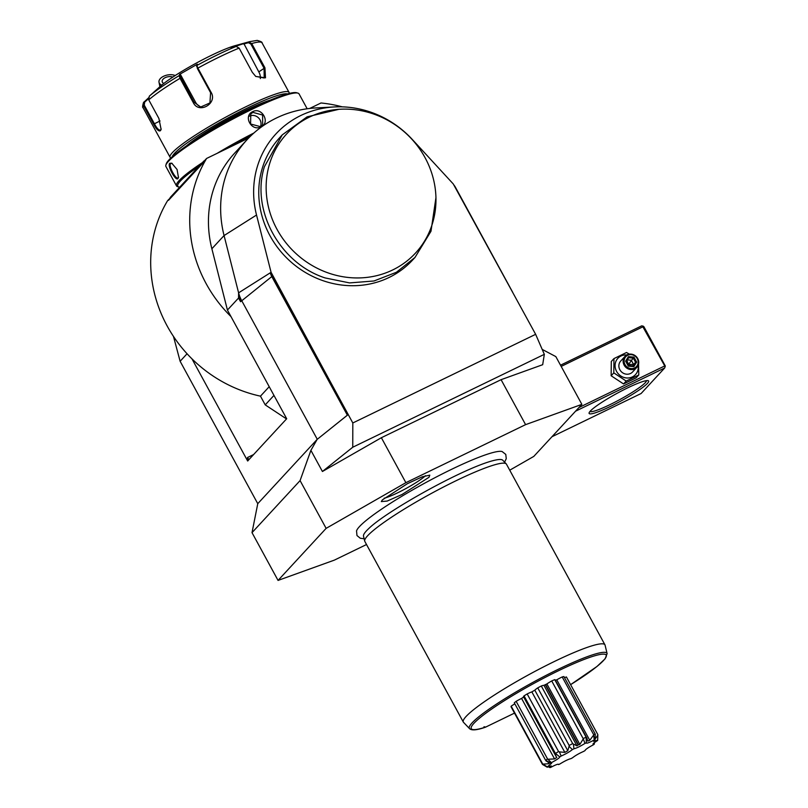 <?xml version="1.0" encoding="UTF-8"?>
<svg xmlns="http://www.w3.org/2000/svg" width="808" height="808" viewBox="0 0 808 808"><rect width="100%" height="100%" fill="white"/><g stroke="black" fill="none" stroke-linecap="round" stroke-linejoin="round"><path stroke-width="1.21" d="M575.569 411.191L664.681 367.983L641.097 393.516L551.995 436.714M509.737 470.195L533.795 456.409L581.871 404.364L555.833 356.601L542.178 349.389M329.836 380.821L271.074 272.306L270.286 272.801A15.392 14.292 42.7 0 0 271.74 276.488L347.359 415.181L317.14 439.401L347.531 415.08L329.149 381.366L329.836 380.821L352.813 422.968L352.753 447.228L544.329 354.338L542.683 364.701L501.081 379.679L525.594 424.644L405.879 482.679L326.129 528.361L278.053 580.417L334.34 560.136L366.519 544.531M581.871 404.364L525.594 424.644M504.586 462.156L506.262 458.661L505.778 454.409L502.132 451.551A83.557 10.615 151.4 0 0 433.543 478.437A83.557 10.615 151.4 0 0 359.51 526.553A83.557 10.615 151.4 0 0 356.54 530.927A83.557 10.615 151.4 0 0 356.51 531.018M382.346 499.91L407.495 483.639L422.301 476.801L429.785 475.154L429.018 477.276L402.081 494.466L387.194 501.061L381.326 501.576L382.346 499.91M173.478 336.431L180.123 361.277L257.762 503.677L252.015 532.644L278.053 580.417M257.762 503.677L317.14 439.401L310.898 450.349L300.081 480.598L252.015 532.644M326.129 528.361L300.081 480.598M405.879 482.679L381.366 437.724L322.422 471.488L310.898 450.349M381.366 437.724L501.081 379.679M352.753 447.228L322.422 471.488M544.329 354.338L535.643 334.32L352.813 422.968M535.643 334.32L453.268 183.961L412.322 139.491A95.637 88.799 42.7 0 0 334.391 106.939A95.637 88.799 42.7 0 0 256.53 215.029L271.074 272.306M338.865 109.322L307.101 116.847L282.255 134.875L279.821 137.512A90.345 83.88 42.7 0 0 322.644 280.558A90.345 83.88 42.7 0 0 412.545 260.105L414.979 257.469L430.987 231.27L435.946 197.637A87.749 81.477 42.7 0 0 340.239 109.232A87.749 81.477 42.7 0 0 267.953 170.124A87.749 81.477 42.7 0 0 322.897 270.892A87.749 81.477 42.7 0 0 435.946 197.637M334.391 106.939L315.989 107.929A112.928 104.848 42.7 0 0 246.965 139.794A112.928 104.848 42.7 0 0 224.069 235.562L238.602 292.839L270.286 272.801L329.614 380.992M238.602 292.839L240.572 301.717L238.552 298.021L238.602 292.839A32.27 29.957 42.7 0 0 241.643 300.556L317.261 439.259M246.965 139.794L234.774 152.995A112.928 104.848 42.7 0 0 211.868 248.763L227.432 310.06L238.552 298.021M227.432 310.06L230.997 316.605A132.29 122.826 -137.3 0 1 206.606 158.449L248.571 138.097M286.517 418.928L265.226 404.879L260.469 396.152A132.29 122.826 42.7 0 1 191.971 358.853L247.662 460.994L286.689 418.746L230.997 316.605M180.123 361.277L187.062 353.763M175.195 75.538A9.676 5.484 -11 0 0 163.539 76.295A9.676 5.484 -11 0 0 159.014 82.244A9.676 5.484 -11 0 0 161.691 85.163M163.792 83.487A6.454 3.656 169 0 1 162.186 81.618A6.454 3.656 169 0 1 165.196 77.659A6.454 3.656 169 0 1 172.821 77.093M512.636 292.183L455.5 187.385A15.392 14.292 42.7 0 0 453.672 184.719M309.706 108.454L320.998 102.98A132.29 122.826 -137.3 0 1 342.249 106.848M260.469 396.152L269.205 386.689M191.971 358.853A132.29 122.826 -137.3 0 1 167.579 200.697L168.852 199.313M203.606 162.327L204.505 160.711L203.889 161.014L203.606 162.327L168.508 200.323L170.549 197.112A13.069 1.656 151.4 0 0 170.629 197.122M206.606 158.449L204.505 160.711M249.086 459.449A3.222 1.121 64.1 0 1 247.49 457.53L247.894 460.883M273.962 395.415L265.226 404.879M203.889 161.014L170.549 197.112M201.737 163.711L199.647 165.983M172.993 194.829L170.902 197.102M179.719 187.183A74.851 9.504 -28.6 0 1 178.922 187.042A74.851 9.504 -28.6 0 1 199.172 166.115M199.344 166.004A74.851 9.504 -28.6 0 1 200.091 165.499M229.724 147.228A74.851 9.504 -28.6 0 1 250.934 135.734M178.922 187.042L177.629 186.668A75.821 9.635 -28.6 0 1 176.487 185.88A75.821 9.635 -28.6 0 1 202.414 162.61M217.211 153.298A75.821 9.635 -28.6 0 1 253.884 133.017M261.024 126.795C251.561 132.027 242.804 115.968 252.742 111.625C261.923 106.696 270.69 122.755 261.024 126.795L250.581 124.008L250.783 113.928L252.894 112.362L262.62 115.039L262.63 124.876L260.55 126.412A8.07 7.494 42.7 0 0 258.297 117.665A8.07 7.494 42.7 0 0 249.399 116.15A8.07 7.494 -137.3 0 0 249.369 116.16M176.487 185.88L165.923 166.499A75.821 9.635 -28.6 0 1 165.882 165.115A75.821 9.635 -28.6 0 1 251.601 109.514A75.821 9.635 -28.6 0 1 297.92 93.122A75.821 9.635 -28.6 0 1 299.061 93.91L307.171 108.777M177.982 178.477C175.811 181.78 167.074 165.721 169.7 163.307L171.771 163.196L177.073 169.478L178.467 177.497L177.982 178.477L177.912 177.881M165.882 165.115L166.266 163.822A74.851 9.504 -28.6 0 1 250.894 108.939A74.851 9.504 -28.6 0 1 296.627 92.748L297.92 93.122M270.68 99.98A56.459 7.171 151.4 0 0 186.396 145.925M172.225 156.752A66.145 8.403 -28.6 0 1 174.568 153.308A66.145 8.403 -28.6 0 1 233.128 115.251A66.145 8.403 -28.6 0 1 287.456 93.93M170.932 157.934A67.761 8.605 -28.6 0 1 170.094 157.297A67.761 8.605 -28.6 0 1 172.447 152.561A67.761 8.605 -28.6 0 1 236.168 111.625A67.761 8.605 -28.6 0 1 289.072 92.425A67.761 8.605 -28.6 0 1 289.153 93.475M152.783 93.072L149.288 96.192L148.753 99.869L158.903 118.483L161.105 129.391L160.499 130.643C158.822 131.714 156.54 129.553 153.651 124.169L143.501 105.555L144.066 101.838L144.672 102.131L148.389 98.818M161.196 128.997L160.731 129.825C159.196 130.805 157.075 128.765 154.379 123.705L144.228 105.09L144.672 102.131M144.228 105.09L143.501 105.555A67.761 8.605 151.4 0 0 143.097 107.777C142.37 107.686 142.501 105.949 143.491 102.555L148.712 97.707M252.328 72.336L239.118 48.106L236.138 46.44L231.189 47.793L248.652 41.925L251.712 43.561L264.933 67.801L265.499 77.82L255.762 76.447L252.328 72.336M149.288 96.192A65.367 8.302 151.4 0 1 179.113 75.649L179.608 74.366L197.344 64.206L196.839 65.488L197.889 68.094L211.1 92.334C217.867 103.464 198.778 114.483 193.253 102.555L180.032 78.315L179.113 75.649L180.012 75.861L180.507 74.619L195.698 102.475A9.676 9.474 98.9 0 0 201.596 107.1M196.586 66.367L196.819 65.559L197.384 68.478L210.595 92.718L209.939 102.929L200.707 107.01L194.021 102.212L180.012 75.861M236.138 46.44A65.367 8.302 151.4 0 0 196.839 65.488L196.819 65.559M160.499 130.643L160.378 130.098M250.854 44.006L251.712 43.561A67.761 8.605 151.4 0 1 262.065 42.905C262.438 42.238 260.822 41.4 257.217 40.4L249.611 41.652A65.367 8.302 151.4 0 0 248.652 41.925L248.44 42.693L250.854 44.006L264.075 68.246L264.206 77.982L255.671 76.376M243.703 43.289L258.802 71.872A9.676 6.09 -124.6 0 1 260.317 78.588M153.318 92.587L160.206 86.436A48.399 6.151 -28.6 0 1 196.001 63.266A48.399 6.151 -28.6 0 1 234.865 45.733L249.611 41.652M179.608 74.366L180.507 74.619M243.612 44.016L248.44 42.693M178.548 177.093L178.214 177.659C176.316 180.739 168.135 165.721 170.559 163.61L172.134 163.378M282.255 134.875L264.418 166.66C250.682 209.918 279.78 263.287 325.089 277.922L349.581 282.911L374.003 280.982L396.405 272.266L414.979 257.469M364.691 541.067L363.499 536.128A79.335 10.08 -28.6 0 1 366.388 530.917A79.335 10.08 -28.6 0 1 368.63 528.674C386.557 511.02 464.085 467.731 493.688 460.489A79.335 10.08 -28.6 0 1 502.738 460.217L506.242 463.883A80.659 10.241 151.4 0 0 455.954 480.78A80.659 10.241 151.4 0 0 367.62 535.765A80.659 10.241 151.4 0 0 364.691 541.067A80.659 10.241 151.4 0 0 364.812 541.4L463.317 722.069A80.659 10.241 151.4 0 0 463.529 722.352L469.549 728.644A78.386 9.959 -28.6 0 1 533.401 682.104A78.386 9.959 -28.6 0 1 607.111 653.642L605.081 645.178A80.659 10.241 151.4 0 0 604.96 644.845A80.659 10.241 151.4 0 0 541.976 667.701A80.659 10.241 151.4 0 0 466.125 716.433A80.659 10.241 151.4 0 0 463.317 722.069M604.96 644.845L506.454 464.176A80.659 10.241 151.4 0 0 506.242 463.883M483.982 726.776L485.699 727.079L514.494 713.121M469.549 728.644C471.62 730.634 476.831 730.18 485.194 727.291L485.699 727.079A76.831 9.757 151.4 0 1 500.021 703.465A76.831 9.757 151.4 0 1 596.375 655.318A76.831 9.757 151.4 0 1 570.6 684.659L596.96 666.489L605.101 658.823L607.111 653.642M594.395 742.704L594.314 744.087C591.83 744.633 592.931 743.441 597.617 740.512A28.664 3.636 151.4 0 0 597.668 740.259L597.829 734.735A31.461 4 151.4 0 0 597.809 734.563L597.668 740.229L593.587 741.35L595.001 739.805L595.294 734.169A31.461 4 151.4 0 0 593.617 734.553L594.254 739.976C588.891 742.805 586.255 743.754 586.335 742.835L586.133 737.239A31.461 4 151.4 0 0 583.124 738.542L584.992 743.41C580.235 746.36 576.558 748.147 573.943 748.774L573.387 744.047L572.7 743.602A31.461 4 151.4 0 0 569.165 745.471L569.085 746.319L572.377 749.602C569.499 751.884 565.762 754.026 561.146 756.035L559.399 751.874L558.57 751.541A31.461 4 151.4 0 0 555.46 753.48L559.772 756.894C559.54 757.894 556.752 759.813 551.379 762.671L547.541 758.934A31.461 4 151.4 0 0 545.693 760.409L551.581 763.348L547.258 766.903L542.572 763.792A31.461 4 151.4 0 0 542.471 764.418L511.07 706.818A31.461 4 -28.6 0 1 511.171 706.182A10.746 1.364 151.4 0 1 514.847 703.839M545.693 760.409L514.282 702.808A31.461 4 -28.6 0 1 516.14 701.324A10.746 1.364 151.4 0 1 521.574 698.435A26.614 3.384 151.4 0 1 523.655 697.001M555.46 753.48L524.059 695.88A10.746 1.364 151.4 0 0 523.534 696.779L555.904 756.157L555.611 754.228M524.059 695.88A31.461 4 -28.6 0 1 527.159 693.941A10.746 1.364 151.4 0 1 531.846 691.89A26.614 3.384 151.4 0 1 534.815 690.194A10.746 1.364 151.4 0 1 537.754 687.871A31.461 4 -28.6 0 1 541.289 686.002A10.746 1.364 151.4 0 1 543.966 685.346A26.614 3.384 151.4 0 1 545.309 684.689L578.437 744.845L579.871 744.441L546.885 683.932A26.614 3.384 151.4 0 0 545.582 684.558M583.124 738.542L551.723 680.942A10.746 1.364 151.4 0 0 546.885 683.932M551.723 680.942A31.461 4 -28.6 0 1 554.732 679.639A10.746 1.364 151.4 0 1 555.086 679.78L586.982 738.28L587.668 741.067L589.759 740.31L556.773 679.811A26.614 3.384 151.4 0 0 555.369 680.306M593.617 734.553L562.206 676.952A10.746 1.364 151.4 0 0 556.773 679.811M562.206 676.952A31.461 4 -28.6 0 1 563.883 676.559L595.294 734.169M597.809 734.563L566.408 676.952A10.746 1.364 151.4 0 0 564.499 677.69M542.471 764.418L547.208 767.186L551.197 765.893L549.874 767.6L548.339 766.741M542.572 763.792L511.171 706.182M543.269 764.105L548.885 763.722L547.885 761.883M548.885 763.722L549.763 762.782L546.117 761.015M547.541 758.934L516.14 701.324M548.369 759.217L554.561 758.934L521.574 698.435M554.561 758.934L556.783 757.409L555.904 756.157M558.57 751.541L527.159 693.941M559.399 751.874L564.842 752.4L531.846 691.89M564.842 752.4L567.802 750.703L534.815 690.194M569.165 745.471L537.754 687.871M567.802 750.703L569.085 746.319M572.7 743.602L541.289 686.002M573.387 744.047L576.952 745.855L543.966 685.346M576.952 745.855L578.164 744.966L545.299 684.699L578.164 744.966A7.252 6.737 -137.3 0 1 578.437 744.845L545.572 684.568M579.871 744.441L582.932 739.421M586.133 737.239L554.732 679.639M589.759 740.31L593.425 735.371M594.819 739.421L597.769 735.26M549.874 767.6A28.664 3.636 151.4 0 0 550.622 767.428C555.985 764.6 558.631 763.651 558.54 764.58L558.267 764.398M558.399 764.459L558.54 764.58A28.664 3.636 151.4 0 0 559.883 763.994C564.64 761.045 568.317 759.268 570.933 758.641A28.664 3.636 151.4 0 0 572.498 757.803C575.377 755.53 579.114 753.389 583.73 751.379A28.664 3.636 151.4 0 0 585.103 750.521C585.335 749.521 588.123 747.592 593.496 744.744A28.664 3.636 151.4 0 0 594.314 744.087L593.183 743.855M551.379 762.671A28.664 3.636 151.4 0 0 550.561 763.328M561.146 756.035A28.664 3.636 151.4 0 0 559.772 756.894M573.943 748.774A28.664 3.636 151.4 0 0 572.377 749.602M586.335 742.835A28.664 3.636 151.4 0 0 584.992 743.41M595.001 739.805A28.664 3.636 151.4 0 0 594.254 739.976M384.143 498.223A25.816 3.283 151.4 0 0 405.717 488.658A25.816 3.283 151.4 0 0 425.452 475.7M647.45 383.386A33.875 4.303 -28.6 0 1 613.696 404.818A33.875 4.303 -28.6 0 1 589.113 412.837A33.875 4.303 -28.6 0 1 590.315 411.09A33.875 4.303 -28.6 0 1 620.261 391.617A33.875 4.303 -28.6 0 1 648.117 380.669A33.875 4.303 -28.6 0 1 647.45 383.386M664.681 367.983L665.277 365.923L643.825 326.584L641.704 325.836L560.52 365.196M561.186 366.408L642.875 326.806L665.176 366.731M664.317 366.145L578.942 407.535M642.875 326.806L642.966 325.988M646.511 380.649A32.27 4.101 -28.6 0 1 645.319 382.639A32.27 4.101 -28.6 0 1 615.888 401.667A32.27 4.101 -28.6 0 1 589.971 411.474M629.381 354.146L626.523 352.5L613.959 358.59L611.303 361.469L611.141 375.76L623.554 383.951L636.118 377.861L638.785 374.983L638.461 360.317M623.554 383.951L626.22 381.073L638.785 374.983M611.141 375.76L613.807 372.882L626.22 381.073M613.959 358.59L613.807 372.882M626.826 354.964A11.999 11.14 42.7 0 0 616.686 359.853A11.999 11.14 42.7 0 0 616.555 371.367A11.999 11.14 42.7 0 0 630.533 377.609A11.999 11.14 42.7 0 0 638.118 365.398M625.008 356.368L620.746 360.994A8.07 7.494 42.7 0 0 619.867 369.761A8.07 7.494 42.7 0 0 632.593 371.943L636.866 367.317A8.07 7.494 -137.3 0 1 624.14 365.145A8.07 7.494 42.7 0 1 625.008 356.368A8.07 7.494 42.7 0 1 637.734 358.55A8.07 7.494 -137.3 0 1 636.866 367.317M637.26 358.661A7.262 6.737 -137.3 0 1 634.583 367.943A7.262 6.737 -137.3 0 1 625.018 364.59A7.262 6.737 42.7 0 1 627.695 355.298A7.262 6.737 42.7 0 1 637.26 358.661M636.674 362.095L635.543 362.236L633.28 358.085L628.664 357.702L626.351 361.408L628.685 357.681L628.422 356.641L625.604 361.156L628.321 366.145L628.584 365.62L628.321 366.145L633.856 366.61L633.199 366.004L633.856 366.61L636.674 362.095L633.957 357.106L628.503 364.479L626.685 359.853M625.604 361.156L628.321 366.145M627.291 359.903L631.29 360.237L633.563 364.388L628.503 364.479L629.19 365.63M632.603 365.913L635.543 362.236L633.22 365.974M272.417 276.073L240.572 301.717M211.868 248.763L224.069 235.562L256.53 215.029M253.601 454.561L247.49 457.53M252.742 111.625L252.894 112.362M153.651 124.169L160.045 120.958M180.8 77.972L180.032 78.315A67.761 8.605 151.4 0 0 148.753 99.869M239.118 48.106A67.761 8.605 151.4 0 0 197.889 68.094L197.384 68.478M211.1 92.334L210.595 92.718M193.253 102.555L195.698 102.475M264.933 67.801L258.802 71.872M169.7 163.307L170.559 163.61M633.957 357.106L628.422 356.641M628.614 365.62L633.199 366.004M159.893 86.719L159.014 82.244M170.094 157.297L143.097 107.777M262.065 42.905L289.072 92.425M340.239 109.232L337.481 109.383M356.54 530.927L356.974 535.542L360.277 538.249L364.125 538.744M626.331 361.378L628.624 365.58L633.28 365.974"/></g></svg>
